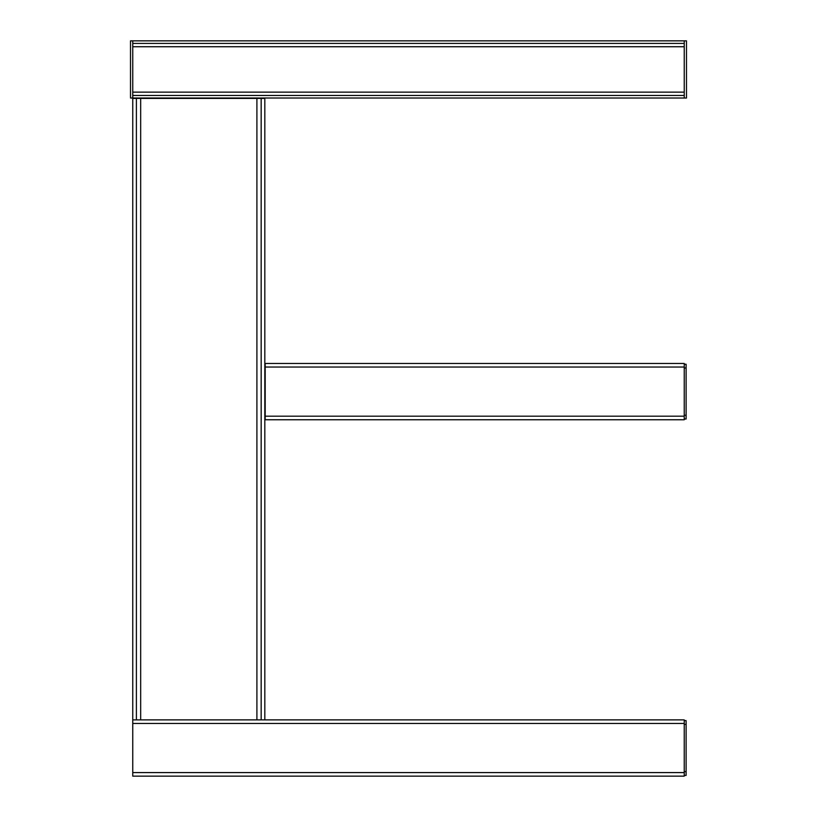 <?xml version="1.0" encoding="UTF-8"?>
<svg xmlns="http://www.w3.org/2000/svg" width="817" height="817" viewBox="0 0 817 817"><rect width="100%" height="100%" fill="white"/><g stroke="black" fill="none" stroke-linecap="round" stroke-linejoin="round"><path stroke-width="1.23" d="M684.237 772.586L132.762 772.586L132.762 776.15L684.237 776.15L684.237 719.879L136.398 719.879L136.398 98.397L264.82 98.397L264.82 719.879M132.762 772.586L132.762 719.879L136.398 719.879M684.237 367.047L684.237 363.483L265.188 363.483L265.188 367.047L684.237 367.047L684.237 419.754L265.188 419.754L265.188 367.047M684.237 40.85L132.762 40.85L132.762 43.403L684.237 43.403L684.237 40.85L684.237 98.02L132.762 98.02L132.762 40.85L130.516 40.85L130.516 98.02L132.762 98.02L132.762 95.477L684.237 95.477L684.237 98.02L686.484 98.02L686.484 40.85L684.237 40.85M132.762 719.879L132.762 98.397L136.398 98.397M261.174 719.879L261.174 98.397M684.237 364.229L686.117 364.229L686.117 419.009L684.237 419.009M684.237 775.404L686.117 775.404L686.117 720.625L684.237 720.625M684.237 723.443L132.762 723.443M265.188 416.19L684.237 416.19M684.237 46.743L132.762 46.743M684.237 92.137L132.762 92.137M140.677 719.879L140.677 98.397M256.906 719.879L256.906 98.397M686.117 415.25L684.237 415.25M686.117 367.987L684.237 367.987M686.117 724.383L684.237 724.383M686.117 771.646L684.237 771.646"/></g></svg>
